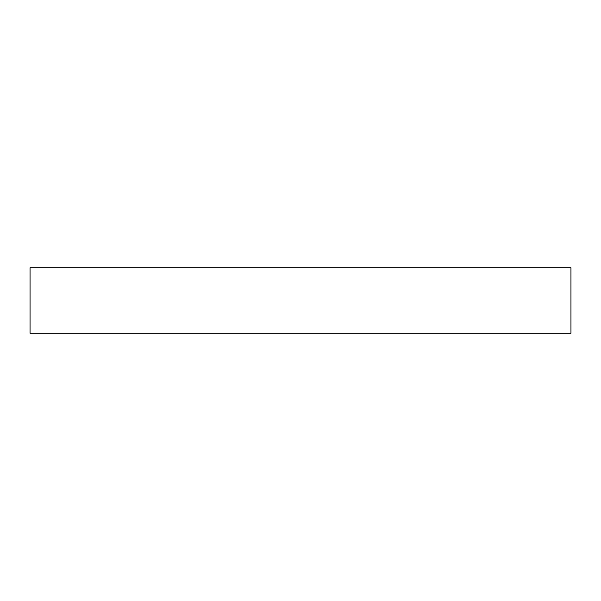 <?xml version="1.0" encoding="UTF-8"?>
<svg xmlns="http://www.w3.org/2000/svg" width="601" height="601" viewBox="0 0 601 601"><rect width="100%" height="100%" fill="white"/><g stroke="black" fill="none" stroke-linecap="round" stroke-linejoin="round"><path stroke-width="0.9" d="M570.95 267.791L30.05 267.791L30.05 333.209L570.95 333.209L570.95 267.791L570.95 333.209L30.05 333.209L30.05 267.791L570.95 267.791"/></g></svg>
